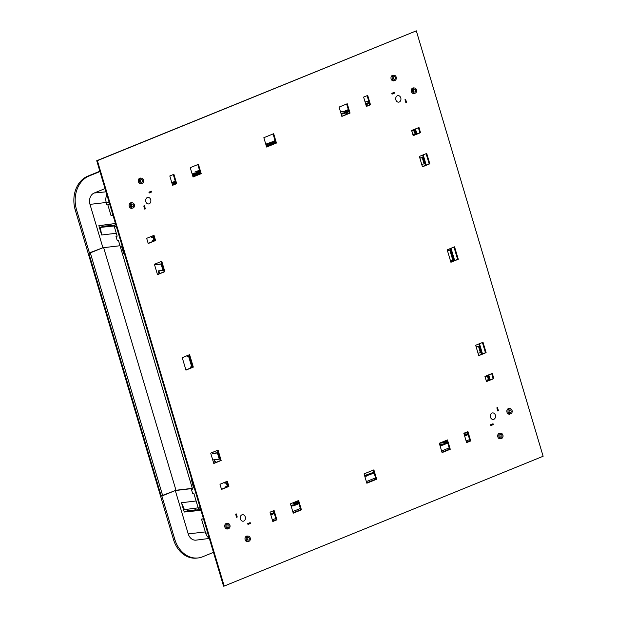 <?xml version="1.0" encoding="UTF-8"?>
<svg xmlns="http://www.w3.org/2000/svg" width="617" height="617" viewBox="0 0 617 617"><rect width="100%" height="100%" fill="white"/><g stroke="black" fill="none" stroke-linecap="round" stroke-linejoin="round"><path stroke-width="0.93" d="M392.597 75.297A2.838 2.267 -96.5 0 1 393.137 75.413M393.731 80.65A2.838 2.267 -96.5 0 1 393.391 80.827A2.838 2.267 -96.5 0 1 393.237 80.881M394.386 80.572A2.838 2.267 -96.5 0 1 394.047 80.75A2.838 2.267 -96.5 0 1 393.569 80.873A2.838 2.267 -96.5 0 1 391.039 78.614A2.838 2.267 -96.5 0 1 392.443 75.351A2.838 2.267 -96.5 0 1 392.921 75.228A2.838 2.267 -96.5 0 1 393.793 75.343M412.889 87.984A2.838 2.267 -96.5 0 1 413.421 88.1M414.022 93.329A2.838 2.267 -96.5 0 1 413.683 93.506A2.838 2.267 -96.5 0 1 413.521 93.568M414.678 93.26A2.838 2.267 -96.5 0 1 414.339 93.437A2.838 2.267 -96.5 0 1 413.853 93.56A2.838 2.267 -96.5 0 1 411.331 91.301A2.838 2.267 -96.5 0 1 412.727 88.038A2.838 2.267 -96.5 0 1 413.213 87.915A2.838 2.267 -96.5 0 1 414.076 88.023M508.47 408.601A2.838 2.267 -96.5 0 1 509.002 408.716M509.603 413.953A2.838 2.267 -96.5 0 1 509.264 414.13A2.838 2.267 -96.5 0 1 509.102 414.184M510.251 413.876A2.838 2.267 -96.5 0 1 509.92 414.053A2.838 2.267 -96.5 0 1 509.434 414.177A2.838 2.267 -96.5 0 1 506.912 411.917A2.838 2.267 -96.5 0 1 508.308 408.655A2.838 2.267 -96.5 0 1 508.794 408.531A2.838 2.267 -96.5 0 1 509.657 408.647M499.315 433.273A2.838 2.267 -96.5 0 1 499.855 433.389M500.449 438.618A2.838 2.267 -96.5 0 1 500.109 438.795A2.838 2.267 -96.5 0 1 499.947 438.849M501.104 438.54A2.838 2.267 -96.5 0 1 500.765 438.718A2.838 2.267 -96.5 0 1 500.279 438.841A2.838 2.267 -96.5 0 1 497.757 436.589A2.838 2.267 -96.5 0 1 499.153 433.327A2.838 2.267 -96.5 0 1 499.639 433.203A2.838 2.267 -96.5 0 1 500.51 433.311M246.623 536.119A2.838 2.267 -96.5 0 1 247.162 536.235M247.756 541.464A2.838 2.267 -96.5 0 1 247.417 541.649A2.838 2.267 -96.5 0 1 247.263 541.703M248.412 541.394A2.838 2.267 -96.5 0 1 248.073 541.572A2.838 2.267 -96.5 0 1 247.587 541.695A2.838 2.267 -96.5 0 1 245.065 539.435A2.838 2.267 -96.5 0 1 246.468 536.173A2.838 2.267 -96.5 0 1 246.947 536.05A2.838 2.267 -96.5 0 1 247.818 536.165M226.339 523.432A2.838 2.267 -96.5 0 1 226.871 523.548M227.472 528.784A2.838 2.267 -96.5 0 1 227.133 528.962A2.838 2.267 -96.5 0 1 226.971 529.016M228.12 528.707A2.838 2.267 -96.5 0 1 227.789 528.885A2.838 2.267 -96.5 0 1 227.303 529.008A2.838 2.267 -96.5 0 1 224.781 526.748A2.838 2.267 -96.5 0 1 226.177 523.494A2.838 2.267 -96.5 0 1 226.663 523.363A2.838 2.267 -96.5 0 1 227.526 523.478M139.912 178.151A2.838 2.267 -96.5 0 1 140.445 178.267M141.038 183.496A2.838 2.267 -96.5 0 1 140.707 183.673A2.838 2.267 -96.5 0 1 140.545 183.727M141.694 183.419A2.838 2.267 -96.5 0 1 141.355 183.596A2.838 2.267 -96.5 0 1 140.877 183.727A2.838 2.267 -96.5 0 1 138.355 181.467A2.838 2.267 -96.5 0 1 139.75 178.205A2.838 2.267 -96.5 0 1 140.236 178.082A2.838 2.267 -96.5 0 1 141.1 178.19M130.758 202.816A2.838 2.267 -96.5 0 1 131.298 202.931M131.891 208.16A2.838 2.267 -96.5 0 1 131.552 208.345A2.838 2.267 -96.5 0 1 131.39 208.399M132.547 208.091A2.838 2.267 -96.5 0 1 132.208 208.268A2.838 2.267 -96.5 0 1 131.722 208.392A2.838 2.267 -96.5 0 1 129.2 206.132A2.838 2.267 -96.5 0 1 130.596 202.87A2.838 2.267 -96.5 0 1 131.082 202.746A2.838 2.267 -96.5 0 1 131.945 202.862M97.378 160.659L416.313 30.85L543.13 456.264L224.202 586.073L97.378 160.659L96.73 160.736L416.313 30.85M96.73 160.736L223.547 586.15L224.202 586.073M175.583 182.254L176.022 183.727L172.536 185.146M173.292 174.557L175.29 181.259M197.826 164.577L200.556 173.739L192.982 176.824M275.352 141.648L275.791 143.121L266.583 146.869M273.061 133.951L275.059 140.653M346.654 103.995L349.392 113.166L341.818 116.243M369.398 103.371L369.838 104.844L366.351 106.263M367.1 95.674L369.097 102.376M467.324 431.854L467.894 433.782M468.195 434.777L470.054 441.024L466.568 442.443M446.878 440.176L449.608 449.346L442.034 452.423M273.508 510.737L274.087 512.665M274.38 513.66L276.246 519.907L272.76 521.326M298.042 500.757L300.78 509.92L293.198 513.005M373.277 470.131L373.856 472.059M374.149 473.054L376.008 479.301L366.799 483.049M418.388 127.742L419.876 132.755L413.12 135.509M426.116 153.679L429.162 163.883L422.406 166.636M453.958 247.062L457.613 259.341L450.857 262.094M482.417 342.52L485.456 352.731L478.699 355.477M491.695 373.647L493.191 378.668L486.435 381.414M161.16 261.523L164.199 271.727L157.443 274.48M153.425 235.586L154.921 240.599L148.165 243.353M226.732 481.491L228.228 486.512L221.472 489.258M217.454 450.364L220.5 460.567L213.744 463.321M189.003 354.906L192.658 367.184L185.902 369.938M176.678 183.65L172.59 185.316L169.806 175.976L173.894 174.31L176.678 183.65L176.022 183.727M201.211 173.662L193.036 176.994L190.252 167.654L198.427 164.33L201.211 173.662L200.556 173.739M276.447 143.044L266.629 147.039L263.845 137.699L273.663 133.704L276.447 143.044L275.791 143.121M350.047 113.088L341.864 116.412L339.08 107.08L347.263 103.749L350.047 113.088L349.392 113.166M366.398 106.433L363.614 97.093L367.709 95.427L370.485 104.767L366.398 106.433M463.837 433.273L467.925 431.607L470.709 440.947L466.622 442.613L463.837 433.273M442.088 452.6L439.304 443.261L447.479 439.929L450.263 449.269L442.088 452.6M270.022 512.156L274.11 510.498L276.894 519.83L272.807 521.496L270.022 512.156M290.468 503.834L298.643 500.51L301.428 509.85L293.252 513.174L290.468 503.834M364.069 473.879L373.879 469.884L376.663 479.224L366.853 483.219L364.069 473.879M420.532 132.686L413.174 135.678L411.632 130.488L418.989 127.495L420.532 132.686L419.876 132.755M422.452 166.806L419.359 156.433L426.717 153.432L429.818 163.814L422.452 166.806M450.911 262.264L447.202 249.816L454.559 246.815L458.269 259.271L450.911 262.264M475.661 345.273L483.018 342.281L486.111 352.654L478.753 355.647L475.661 345.273M484.939 376.401L492.297 373.408L493.847 378.591L486.481 381.591L484.939 376.401M164.855 271.65L157.497 274.65L154.404 264.269L161.762 261.276L164.855 271.65L164.199 271.727M155.577 240.522L148.219 243.522L146.669 238.332L154.034 235.339L155.577 240.522L154.921 240.599M219.976 484.245L227.341 481.245L228.884 486.435L221.526 489.428L219.976 484.245M210.698 453.117L218.063 450.117L221.156 460.498L213.79 463.49L210.698 453.117M182.239 357.659L189.604 354.659L193.314 367.115L185.956 370.107L182.239 357.659M193.314 367.115L192.658 367.184M221.156 460.498L220.5 460.567M228.884 486.435L228.228 486.512M493.847 378.591L493.191 378.668M486.111 352.654L485.456 352.731M458.269 259.271L457.613 259.341M429.818 163.814L429.162 163.883M376.663 479.224L376.008 479.301M301.428 509.85L300.78 509.92M276.894 519.83L276.246 519.907M450.263 449.269L449.608 449.346M470.709 440.947L470.054 441.024M370.485 104.767L369.838 104.844M141.925 182.084A1.365 1.087 83.5 0 0 141.146 179.493A1.365 1.087 83.5 0 0 141.925 182.084M132.771 206.757A1.365 1.087 83.5 0 0 131.999 204.158A1.365 1.087 83.5 0 0 132.771 206.757M140.792 178.29A2.63 2.098 83.5 0 0 139.496 181.313A2.63 2.098 83.5 0 0 141.833 183.403A2.63 2.098 83.5 0 0 142.28 183.288A2.63 2.098 83.5 0 0 143.576 180.264A2.63 2.098 83.5 0 0 141.239 178.174A2.63 2.098 83.5 0 0 140.792 178.29M139.974 183.604A2.63 2.098 83.5 0 0 140.198 183.588L141.833 183.403M131.637 202.954A2.63 2.098 83.5 0 0 130.341 205.978A2.63 2.098 83.5 0 0 132.678 208.076A2.63 2.098 83.5 0 0 133.125 207.96A2.63 2.098 83.5 0 0 134.421 204.937A2.63 2.098 83.5 0 0 132.084 202.846A2.63 2.098 83.5 0 0 131.637 202.954M130.827 208.268A2.63 2.098 83.5 0 0 131.043 208.261L132.678 208.076M132.084 202.846L130.449 203.032A2.63 2.098 83.5 0 0 130.233 203.07M141.239 178.174L139.604 178.359A2.63 2.098 83.5 0 0 139.388 178.398M159.055 273.825L158.183 270.886L162.965 270.346L161.106 264.122L154.582 264.863M152.792 241.463L152.484 240.429L153.995 240.252L153.062 237.144L151.558 237.314L151.304 236.45M144.71 209.124L143.784 206.016L144.44 205.746L145.365 208.862L144.71 209.124M236.581 517.293L235.655 514.185L236.311 513.915L237.237 517.031L236.581 517.293M226.107 487.376L225.799 486.335L227.303 486.165L226.377 483.057L224.866 483.227L224.611 482.355M215.356 462.665L215.102 461.809L213.351 462.01M212.734 459.935L219.259 459.187L217.4 452.963L212.626 453.51L212.31 452.462M190.53 368.048L190.221 367.015L191.733 366.845L188.64 356.464L187.128 356.641L186.874 355.77M162.965 270.346L163.621 270.076L161.762 263.852L156.224 264.485M159.71 273.555L158.893 270.809M191.733 366.845L192.381 366.575L189.288 356.202L187.784 356.371L187.529 355.508M191.185 367.786L190.931 366.93M219.259 459.187L219.914 458.925L218.056 452.701L213.281 453.24L212.965 452.192M216.012 462.395L215.757 461.539L214.994 461.624M227.303 486.165L227.958 485.903L227.025 482.787L225.521 482.957L225.267 482.093M226.763 487.106L226.508 486.258M153.995 240.252L154.643 239.99L153.718 236.874L152.214 237.051L151.952 236.18M153.448 241.201L153.193 240.345M161.762 263.852L161.106 264.122M187.784 356.371L187.128 356.641M189.288 356.202L188.64 356.464M213.281 453.24L212.626 453.51M218.056 452.701L217.4 452.963M215.757 461.539L215.102 461.809M225.521 482.957L224.866 483.227M227.025 482.787L226.377 483.057M152.214 237.051L151.558 237.314M153.718 236.874L153.062 237.144M340.923 113.258L343.553 112.957L348.458 110.96L340.946 111.816M345.451 111.299L345.312 110.836L348.327 109.61M365.542 103.563L369.722 102.306L368.21 102.476L369.028 102.144M368.819 101.45L365.48 101.828M391.795 93.321L394.248 92.319L394.502 93.152L392.042 94.146L391.795 93.321M148.921 192.172L151.373 191.177L151.62 192.003L149.167 193.005L148.921 192.172M171.734 182.447L175.907 181.19L174.403 181.359L175.22 181.028M192.088 173.832L194.717 173.531L199.623 171.534L194.841 172.081L199.499 170.184M265.78 144.17L275.676 140.583L274.172 140.753L274.989 140.421M341.17 114.083L343.8 113.783L348.705 111.793L348.458 110.96M266.027 145.003L275.922 141.409L275.676 140.583M198.018 171.719L199.746 171.017M192.334 174.665L194.964 174.364L199.869 172.367L199.623 171.534M171.981 183.28L176.154 182.023L175.907 181.19M365.796 104.389L369.969 103.132L369.722 102.306M346.854 111.145L348.582 110.435M343.8 113.783L343.553 112.957M267.747 144.74L267.5 143.908M266.236 144.91L265.989 144.085M194.964 174.364L194.717 173.531M173.701 183.018L173.454 182.185M172.197 183.187L171.95 182.362M367.516 104.134L367.262 103.301M366.004 104.304L365.758 103.471M486.458 375.784L486.72 376.648L488.224 376.478L489.15 379.586L486.99 380.026L487.299 381.067M487.7 379.949L487.954 380.797M497.503 407.606L498.428 410.714L497.78 410.984L496.847 407.868L497.503 407.606M405.631 99.437L406.564 102.553L405.909 102.815L404.983 99.707L405.631 99.437M413.151 129.871L413.405 130.735L414.917 130.565L415.843 133.681L413.683 134.113L413.992 135.154M414.393 134.036L414.647 134.884M419.799 157.906L422.953 157.543L424.812 163.767L421.712 164.315M448.721 249.191L448.983 250.062L450.487 249.893L453.58 260.266L451.42 260.706L451.729 261.739M452.13 260.621L452.384 261.477M476.093 346.746L479.255 346.384L481.106 352.608L478.005 353.155M476.154 346.931L478.599 346.654L480.458 352.878M448.065 249.461L448.328 250.325L449.832 250.155L452.924 260.528M419.853 158.091L422.306 157.805L424.157 164.037M412.495 130.133L412.758 131.005L414.262 130.835L415.187 133.943M485.803 376.046L486.065 376.91L487.569 376.74L488.494 379.856M478.599 346.654L479.255 346.384M449.832 250.155L450.487 249.893M448.328 250.325L448.983 250.062M422.306 157.805L422.953 157.543M414.262 130.835L414.917 130.565M412.758 131.005L413.405 130.735M487.569 376.74L488.224 376.478M486.065 376.91L486.72 376.648M298.296 501.598L293.638 503.487L298.42 502.948L298.667 503.773L293.761 505.77L291.131 506.071M274.017 512.434L273.2 512.773L274.704 512.596L274.951 513.429L270.778 514.686M250.417 523.417L247.965 524.411L247.718 523.578L250.17 522.584L250.417 523.417M493.299 424.558L490.839 425.56L490.592 424.727L493.045 423.725L493.299 424.558M466.02 432.941A3.278 0.432 -16.6 0 0 464.593 433.203M467.825 433.55L467.007 433.882L468.519 433.712L468.766 434.545L464.593 435.803M447.379 441.849L445.651 442.551M441.487 442.921A3.278 0.432 -16.6 0 0 440.06 443.183M439.335 443.361A3.278 0.432 -16.6 0 0 439.744 443.222L447.256 442.366L447.502 443.199L442.597 445.196L439.967 445.497M373.786 471.828L372.969 472.159L374.473 471.99L374.72 472.823L364.824 476.409M298.543 502.423L296.816 503.125M298.42 502.948L293.515 504.945L290.885 505.238M374.473 471.99L364.578 475.576M447.256 442.366L442.35 444.363L439.72 444.664M447.124 441.016L444.109 442.242L441.379 442.559A3.278 0.432 -16.6 0 0 441.841 442.227M468.519 433.712L464.339 434.97M463.868 433.373A3.278 0.432 -16.6 0 0 464.277 433.234L467.617 432.856M467.485 432.394L465.912 432.571A3.278 0.432 -16.6 0 0 466.375 432.239M274.704 512.596L270.531 513.853M293.515 504.945L293.761 505.77M364.786 475.491L365.033 476.324M366.297 475.321L366.544 476.147M442.35 444.363L442.597 445.196M441.379 442.559L441.517 443.021M444.109 442.242L444.248 442.713M464.555 434.885L464.802 435.71M466.059 434.715L466.313 435.54M465.912 432.571L466.051 433.034M270.747 513.768L270.994 514.601M272.251 513.599L272.498 514.424M369.822 104.797A4.589 3.656 -96.5 0 1 369.128 103.479M413.49 91.038A1.365 1.087 83.5 0 0 415.534 90.213A1.365 1.087 83.5 0 0 413.49 91.038M393.206 78.359A1.365 1.087 83.5 0 0 395.25 77.526A1.365 1.087 83.5 0 0 393.206 78.359M416.483 89.827A2.63 2.098 83.5 0 0 414.215 88.007A2.63 2.098 83.5 0 0 412.542 91.432A2.63 2.098 83.5 0 0 414.809 93.244A2.63 2.098 83.5 0 0 416.483 89.827M414.215 88.007L412.58 88.2A2.63 2.098 83.5 0 0 412.364 88.239M396.199 77.14A2.63 2.098 83.5 0 0 393.931 75.328A2.63 2.098 83.5 0 0 392.258 78.745A2.63 2.098 83.5 0 0 394.525 80.557A2.63 2.098 83.5 0 0 396.199 77.14M393.931 75.328L392.289 75.513A2.63 2.098 83.5 0 0 392.08 75.552M392.667 80.75A2.63 2.098 83.5 0 0 392.89 80.742L394.525 80.557M412.958 93.437A2.63 2.098 83.5 0 0 413.174 93.429L414.809 93.244M366.413 106.232L367.184 104.173M346.823 114.16L347.533 112.263M347.996 111.014L348.142 110.613M500.557 434.615A1.365 1.087 83.5 0 0 501.328 437.206A1.365 1.087 83.5 0 0 500.557 434.615M509.711 409.95A1.365 1.087 83.5 0 0 510.483 412.542A1.365 1.087 83.5 0 0 509.711 409.95M501.69 438.409A2.63 2.098 83.5 0 0 502.986 435.386A2.63 2.098 83.5 0 0 500.642 433.296A2.63 2.098 83.5 0 0 500.194 433.412A2.63 2.098 83.5 0 0 498.898 436.435A2.63 2.098 83.5 0 0 501.243 438.525A2.63 2.098 83.5 0 0 501.69 438.409M500.642 433.296L499.006 433.481A2.63 2.098 83.5 0 0 498.791 433.52M510.837 413.745A2.63 2.098 83.5 0 0 512.133 410.721A2.63 2.098 83.5 0 0 509.796 408.631A2.63 2.098 83.5 0 0 509.349 408.739A2.63 2.098 83.5 0 0 508.053 411.77A2.63 2.098 83.5 0 0 510.39 413.86A2.63 2.098 83.5 0 0 510.837 413.745M509.796 408.631L508.161 408.816A2.63 2.098 83.5 0 0 507.945 408.855M508.539 414.053A2.63 2.098 83.5 0 0 508.755 414.046L510.39 413.86M499.384 438.726A2.63 2.098 83.5 0 0 499.6 438.71L501.243 438.525M228.984 525.661A1.365 1.087 83.5 0 0 226.94 526.494A1.365 1.087 83.5 0 0 228.984 525.661M249.276 538.348A1.365 1.087 83.5 0 0 247.232 539.181A1.365 1.087 83.5 0 0 249.276 538.348M225.992 526.879A2.63 2.098 83.5 0 0 228.259 528.692A2.63 2.098 83.5 0 0 229.933 525.275A2.63 2.098 83.5 0 0 227.665 523.463A2.63 2.098 83.5 0 0 225.992 526.879M226.408 528.885A2.63 2.098 83.5 0 0 226.624 528.877L228.259 528.692M246.283 539.567A2.63 2.098 83.5 0 0 248.551 541.379A2.63 2.098 83.5 0 0 250.224 537.962A2.63 2.098 83.5 0 0 247.957 536.15A2.63 2.098 83.5 0 0 246.283 539.567M246.692 541.572A2.63 2.098 83.5 0 0 246.916 541.564L248.551 541.379M247.957 536.15L246.314 536.335A2.63 2.098 83.5 0 0 246.098 536.374M227.665 523.463L226.03 523.648A2.63 2.098 83.5 0 0 225.814 523.686M99.954 171.572L89.118 175.984A26.978 21.518 -96.5 0 0 76.562 209.834L75.251 209.981A26.978 21.518 -96.5 0 1 87.815 176.13L99.854 171.233M75.251 209.981L88.185 253.356L88.84 253.278L161.222 496.076L162.687 495.675L90.313 252.87L102.916 247.741L88.185 253.356L160.567 496.153L161.222 496.076M106.209 202.476L89.989 204.374A9.047 7.219 -96.5 0 1 94.2 193.013L105.037 188.609M76.562 209.834L89.496 253.209M89.989 204.374L102.916 247.741L120.022 245.743M102.407 226.177L114.454 225.406M102.129 225.236L102.507 226.508L100.301 227.411L114.284 225.976M115.433 223.493L98.867 225.668L101.643 234.984L116.305 233.288M101.643 234.984L100.301 227.411M110.836 224.094L111.307 225.699M110.242 225.344L109.911 224.218M162.687 495.675L175.976 490.26L103.648 247.656M175.976 490.26L192.342 488.348M192.527 488.957L191.386 489.281L192.581 489.142L118.402 240.322L117.215 240.46L115.973 236.311L117.168 236.172L114.353 226.732A1.527 1.211 -96.7 0 1 115.055 224.812L115.741 224.534M199.746 508.909A1.527 1.211 -96.7 0 1 198.18 507.922L193.815 493.291L192.627 493.43L191.386 489.281M203.494 518.897L201.52 519.128L203.44 518.712M115.973 236.311L117.114 235.987M112.988 215.294L111.014 215.526L107.821 204.805M201.52 519.128L205.692 533.134A9.61 7.62 -96.7 0 0 209.34 538.479M194.178 487.407L193.591 487.947L194.07 487.276M192.257 481.198L191.432 480.682L192.172 480.682M123.662 253.402L124.225 252.985L123.662 253.402L121.649 246.653L123.878 253.356L124.333 253.117M122.413 246.908L121.865 246.569M191.71 480.859L193.507 487.685M215.055 461.817L214.431 459.734M156.278 264.67L155.97 263.636M191.895 480.975L194.016 487.353M228.136 486.188L226.663 486.79M172.29 184.306L175.776 182.887M192.728 175.984L200.309 172.899M266.328 146.028L275.537 142.28M213.482 552.369L202.638 556.781A26.978 21.518 -96.5 0 1 198.049 557.961L196.746 558.107A26.978 21.518 -96.5 0 1 173.493 539.528L160.567 496.153L175.297 490.538L192.404 488.541M196.113 500.996L181.46 502.724L184.244 512.041L187.267 510.814L186.82 509.326M187.267 510.814L200.718 509.565M209.286 538.44L196.106 540.137A9.047 7.219 -96.5 0 1 188.224 533.913L175.297 490.538M184.244 512.041L200.941 510.328M198.049 557.961A26.978 21.518 -96.5 0 1 174.804 539.374L161.87 496.006M181.46 502.724L184.437 509.634L198.157 507.845M196.067 509.997L195.527 508.184M194.602 508.308L195.134 510.082M347.217 113.119L346.754 113.173A13.104 10.45 -96.5 0 1 346.399 112.726M346.307 114.415A4.095 3.27 -96.5 0 1 346.754 113.173M149.183 203.787A3.278 2.615 -96.5 0 1 148.628 203.926A3.278 2.615 -96.5 0 1 145.72 201.319A3.278 2.615 -96.5 0 1 147.332 197.556A3.278 2.615 -96.5 0 1 147.887 197.417A3.278 2.615 -96.5 0 1 150.795 200.024A3.278 2.615 -96.5 0 1 149.183 203.787M245.296 516.961A3.278 2.615 -96.5 0 1 243.214 521.218A3.278 2.615 -96.5 0 1 240.391 518.959A3.278 2.615 -96.5 0 1 242.473 514.701A3.278 2.615 -96.5 0 1 245.296 516.961M491.98 413.066A3.278 2.615 -96.5 0 1 492.543 412.92A3.278 2.615 -96.5 0 1 495.451 415.526A3.278 2.615 -96.5 0 1 493.839 419.29A3.278 2.615 -96.5 0 1 493.284 419.437A3.278 2.615 -96.5 0 1 490.368 416.83A3.278 2.615 -96.5 0 1 491.98 413.066M395.867 99.892A3.278 2.615 -96.5 0 1 397.957 95.635A3.278 2.615 -96.5 0 1 400.78 97.895A3.278 2.615 -96.5 0 1 398.698 102.144A3.278 2.615 -96.5 0 1 395.867 99.892M291.594 505.161L290.946 505.423M343.8 111.492L345.319 110.867M368.334 101.504L368.781 101.319M109.803 204.613L106.911 204.898L106.301 202.823A9.61 7.659 -95.7 0 1 106.857 194.717M106.001 191.841L94.2 193.013M89.118 175.984L87.815 176.13M116.328 226.501L114.353 226.732M200.155 507.691L198.18 507.922M207.674 532.903L205.692 533.134M115.055 224.812L115.803 224.727M205.33 531.908L188.224 533.913M174.804 539.374L173.493 539.528M469.992 440.8L466.506 442.219L469.992 440.823M449.546 449.122L441.973 452.207L449.546 449.145M375.946 479.077L366.737 482.826L375.954 479.101M300.71 509.704L293.137 512.789L300.718 509.719M272.699 521.126L276.185 519.707L272.691 521.103M469.622 439.574L466.136 440.993M449.176 447.896L441.602 450.981M375.576 477.851L366.367 481.599M300.348 508.477L292.774 511.555M275.814 518.457L272.328 519.876M414.855 129.177L416.352 134.19M422.591 155.114L425.63 165.317M450.425 248.497L454.089 260.783M478.885 343.962L481.931 354.166M488.163 375.09L489.659 380.103M106.301 202.823L109.186 202.538M200.502 508.855L199.492 508.971M490.245 379.864L488.757 374.851M482.517 353.927L479.471 343.723M454.675 260.544L451.019 248.258M426.216 165.078L423.177 154.875M416.938 133.951L415.442 128.938"/></g></svg>
